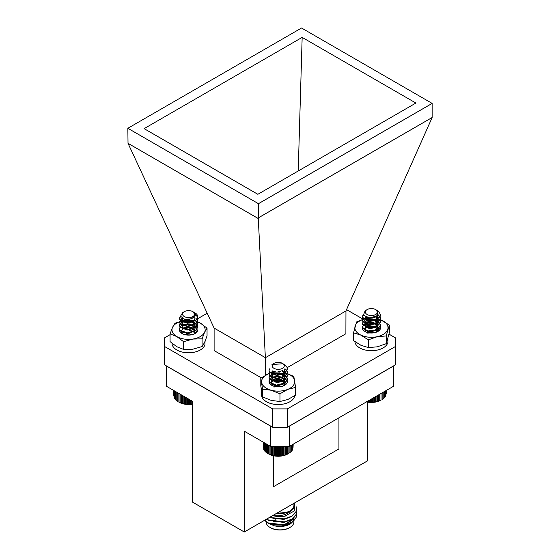 <?xml version="1.0" encoding="UTF-8"?>
<svg xmlns="http://www.w3.org/2000/svg" width="560" height="560" viewBox="0 0 560 560"><rect width="100%" height="100%" fill="white"/><g stroke="black" fill="none" stroke-linecap="round" stroke-linejoin="round"><path stroke-width="0.84" d="M183.967 334.383L188.559 333.704L192.185 334.67M182.336 333.69L180.404 330.547M182.392 333.718L182.105 332.78M186.137 329.959L188.559 329.896L193.13 331.408L194.761 333.277M186.137 333.347L189.217 333.354M192.486 327.824L188.559 327.075L182.392 328.055M194.607 333.781L197.708 329.819A9.149 5.285 -0 0 1 195.034 333.557A9.149 5.285 -0 0 1 182.091 333.557A9.149 5.285 -0 0 1 179.508 329.042M194.383 320.579L184.275 320.572A16.576 9.569 -0 0 0 172.55 327.341A16.576 9.569 -0 0 0 176.841 336.588A16.576 9.569 -0 0 0 192.85 339.059A16.576 9.569 -0 0 0 204.575 332.297A16.576 9.569 -0 0 0 200.284 323.05A16.576 9.569 -0 0 0 197.365 321.706M184.275 320.572L175.028 323.211L172.55 327.341L170.072 333.886L176.841 336.588L183.61 341.698L192.85 339.059L202.097 338.842L202.097 346.57L204.575 342.447L207.046 335.902L207.046 328.167L200.284 323.05L195.006 320.761M202.097 338.842L204.575 332.297L207.046 328.167M170.072 333.886L170.072 341.621L176.841 346.738L183.61 349.433L192.85 349.209L202.097 346.57M183.61 341.698L183.61 349.433M171.99 343.287A16.576 9.569 -0 0 0 187.523 352.765A16.576 9.569 -0 0 0 204.988 344.491L204.988 341.509M205.093 341.271L204.988 342.503M283.766 364.189L286.909 367.024L287.371 368.844L285.047 372.764L276.353 374.976L269.528 372.022L269.066 370.538L269.878 368.599M286.972 370.545L287.371 372.232L285.047 376.145L276.353 378.364L269.528 375.41L269.066 373.926L269.675 372.239M286.972 373.926L287.371 375.613L285.047 379.526L276.353 381.745L269.528 378.791L269.066 377.307L271.894 373.926M272.188 373.793L280.084 373.093L282.933 373.919L286.909 377.174L287.371 379.001L285.047 382.914L276.353 385.126L269.528 382.172L269.066 380.688L271.894 377.307M272.188 377.174L278.6 376.285M278.6 386.435L280.413 386.687M287.364 369.061L285.047 373.184L276.353 375.403L269.528 372.449L269.08 370.748M284.963 368.69L286.909 370.832L287.371 372.652L285.047 376.565L276.353 378.784L269.528 375.83L269.066 374.346L269.843 372.449M282.478 370.776L286.909 374.213L287.371 376.04L285.047 379.953L276.353 382.172L269.528 379.218L269.066 377.727L269.843 375.83M274.323 373.562L280.581 373.611M282.408 374.136L286.909 377.601L287.371 379.421L285.047 383.334L276.353 385.553L269.528 382.599L269.066 380.688M277.067 386.806L278.397 386.848M274.197 368.459A6.041 3.486 0 0 0 282.611 368.256A6.041 3.486 0 0 0 282.492 363.391A6.041 3.486 0 0 0 282.24 363.258A6.041 3.486 0 0 0 273.945 363.391A6.041 3.486 0 0 0 274.197 368.459M282.492 363.391L283.08 363.734L271.964 364.539L273.427 363.692L272.769 364.203A6.461 3.731 180 0 1 273.651 363.566A6.461 3.731 180 0 1 273.805 363.482M282.926 370.538L276.906 372.19L273.245 371.28M284.298 369.523L284.676 370.965L283.038 373.842L276.906 375.571L272.083 373.653L271.761 372.652L272.657 371.056M282.184 370.916L284.354 373.009L284.676 374.346L283.038 377.223L276.906 378.959L272.083 377.034L271.761 376.04L273.399 373.947L279.531 373.345L284.354 376.397L284.676 377.727L283.038 380.611L276.906 382.34L272.083 380.422L271.761 379.421L273.399 377.335L279.531 376.733L284.354 379.778L284.676 381.108L283.038 383.992L276.906 385.721L272.594 384.37M272.762 381.122L279.531 380.114L284.151 382.809M284.424 383.32L284.676 384.069M282.086 384.398L283.745 385.672M276.143 386.715L279.181 386.82M284.431 369.383L284.676 370.538L283.038 373.415L276.906 375.151L272.083 373.233L271.761 372.232L272.349 370.916M282.576 370.727L284.354 372.589L284.676 373.919L283.038 376.803L276.906 378.532L272.083 376.614L271.761 375.613L273.399 373.527L279.531 372.925L284.354 375.97L284.676 377.307L283.038 380.184L276.906 381.913L272.083 379.995L271.761 378.994L273.399 376.908L279.531 376.306L284.354 379.351L284.676 380.688L283.038 383.572L276.906 385.301L274.316 384.86M271.761 382.382L273.399 380.296L279.531 379.694L284.277 382.599M284.557 383.243L284.648 384.447M282.534 384.237L283.941 385.476M274.918 386.498L280.448 386.687M288.862 446.411L288.862 453.334L287.756 453.978A13.489 7.784 180 0 1 268.681 453.978L272.482 455.378L276.794 456.036L281.239 455.889L285.39 454.958L289.905 452.662L289.905 446.11M266.616 444.101L266.616 452.718L267.666 453.39L267.666 444.703M265.685 443.562L265.685 451.99L266.735 452.718M264.894 443.107L264.894 451.206L265.923 451.997M264.25 442.736L264.25 450.38L265.237 451.234M263.76 442.449L263.76 449.519L264.698 450.429M263.431 442.26L263.76 449.008M263.256 442.162L263.431 447.951M263.249 442.155L263.256 446.838M293.027 447.867L293.188 444.213M292.705 448.924L293.027 444.304M291.774 450.366L292.705 449.449L292.705 444.486M291.249 451.171L292.229 450.31L292.229 444.766M290.577 451.934L291.599 451.143L291.599 445.13M289.772 452.662L290.822 451.927L290.822 445.578M287.791 453.943L287.791 446.411M287.7 453.943L287.7 446.411M286.636 454.489L286.636 446.411M286.433 454.482L286.433 446.411M285.39 454.958L285.39 446.411M285.075 454.937L285.075 446.411M284.067 455.35L284.067 446.411M283.647 455.308L283.647 446.411M282.674 455.665L282.674 446.411M282.156 455.595L282.156 446.411M281.239 455.889L281.239 446.411M280.623 455.784L280.623 446.411M279.769 456.029L279.769 446.411M279.069 455.882L279.069 446.411M278.278 456.078L278.278 446.411M277.501 455.889L277.501 446.411M276.794 456.036L276.794 446.411M275.94 455.798L275.94 446.411M275.317 455.903L275.317 446.411M274.4 455.609L274.4 446.411M273.875 455.686L273.875 446.411M272.909 455.336L272.909 446.411M272.482 455.378L272.482 446.411M271.474 454.972L271.474 446.411M271.152 454.993L271.152 446.411M270.109 454.524L270.109 446.117M269.899 454.531L269.899 445.998M268.842 453.992L268.842 445.382M268.737 453.992L268.737 445.326M377.811 310.807A9.149 5.285 180 0 1 377.888 310.856A9.149 5.285 180 0 1 378.756 311.43L380.569 314.93L376.887 319.669L367.794 320.852L362.334 317.177L363.125 314.629M380.177 316.624L380.569 318.311L376.887 323.057L367.794 324.233L362.334 320.558L362.873 318.318M380.177 320.012L380.569 321.685L376.887 326.438L367.794 327.614L362.334 323.946L362.271 323.393L365.106 320.005M365.386 319.879L375.039 319.606L376.145 319.998L380.506 324.408L380.569 325.073L376.887 329.819L367.794 331.002L362.334 327.327L362.271 326.774L365.106 323.393M365.386 323.267L375.039 322.987L377.839 324.275M380.177 326.774L380.478 327.656M370.636 332.465L373.842 332.829L367.976 332.619M380.562 315.14L376.887 320.096L367.794 321.272L362.334 317.597L362.278 316.834M378.112 314.734L380.569 318.724L376.887 323.477L367.794 324.653L362.334 320.985L363.041 318.528M375.655 316.848L380.506 321.447L380.569 322.112L376.887 326.858L367.794 328.041L362.334 324.366L363.041 321.916M367.584 319.627L373.786 319.704M375.606 320.215L380.506 324.828L380.569 325.5L376.887 330.246L367.794 331.422L362.334 327.747L362.271 326.774M369.614 332.906L372.274 332.99M366.576 314.132A6.041 3.486 0 0 0 375.025 314.846A6.041 3.486 0 0 0 376.264 309.967A6.041 3.486 0 0 0 375.69 309.582A6.041 3.486 0 0 0 367.15 309.582A6.041 3.486 0 0 0 366.576 314.132M378.756 311.43L376.845 310.296M375.69 309.582L376.915 310.352L377.454 315.595L369.761 317.982L363.37 315.14L365.225 310.695L366.772 309.799A6.461 3.731 180 0 1 366.856 309.757A6.461 3.731 180 0 1 367.003 309.666M376.292 316.498L375.277 317.156L368.865 318.15L366.373 317.317M377.475 315.567L377.881 317.044L375.277 320.537L368.865 321.538L365.008 319.109L365.876 317.121M367.577 330.953L368.865 331.261L375.277 330.267L377.881 326.774L373.975 322.728L367.563 322.595L365.008 325.451L368.865 327.88L375.277 326.886L377.832 322.896L373.975 319.34L367.563 319.214L364.959 321.699L368.865 324.499L375.277 323.498L377.881 319.998L375.277 323.925L368.865 324.919L365.008 322.497L367.563 319.634L373.975 319.767L377.881 323.806L375.277 327.306L368.865 328.3L365.008 325.878L367.563 323.015L373.975 323.148L377.881 327.187L375.277 330.687L368.865 331.688L365.792 330.449M365.967 327.201L367.563 326.403L373.975 326.529L377.349 328.895M377.629 329.413L377.867 330.806M375.291 330.477L377.027 331.835L378.231 329.007M369.04 332.829L372.701 332.962M377.615 315.42L377.881 316.617L375.277 320.117L368.865 321.111L365.008 318.689L365.561 316.981M364.959 328.468L367.563 325.976L373.975 326.109L377.475 328.678M377.755 329.336L377.748 331.002M375.739 330.316L377.216 331.653M366.219 401.548L373.072 402.213L377.363 401.52L380.954 400.169A13.489 7.784 180 0 1 366.471 401.905M386.246 393.974L386.393 390.404M385.938 395.038L386.246 390.488M385.007 396.494L385.938 395.577L385.938 390.663M384.489 397.306L385.469 396.445L385.469 390.936M383.831 398.076L384.853 397.271L384.853 391.293M383.033 398.804L384.083 398.062L384.083 391.734M382.109 399.476L383.173 398.804L383.173 392.259M379.925 400.638L379.925 394.135M379.729 400.638L379.729 394.247M380.989 393.519L380.989 400.092M381.066 400.092L381.066 393.477M382.137 399.483L382.137 392.854M378.679 401.114L378.679 394.849M378.378 401.1L378.378 395.024M377.363 401.52L377.363 395.612M376.957 401.478L376.957 395.85M375.977 401.835L375.977 396.417M375.466 401.765L375.466 396.711M374.542 402.066L374.542 397.243M373.94 401.968L373.94 397.593M373.072 402.213L373.072 398.09M372.379 402.073L372.379 398.489M371.588 402.269L371.588 398.951M370.811 402.08L370.811 399.399M370.097 402.234L370.097 399.805M369.25 401.996L369.25 400.295M368.627 402.108L368.627 400.659M367.71 401.821L367.71 401.184M367.178 401.891L367.178 401.492M197.659 317.296L194.054 312.333L195.748 313.362A9.149 5.285 180 0 1 197.729 316.645A9.149 5.285 180 0 1 197.659 317.296L195.874 320.117L187.446 322.735L180.152 320.11L179.431 318.269L180.509 316.05M197.337 318.269L197.729 319.956L195.874 323.498L187.446 326.116L180.152 323.491L179.431 321.65L181.286 318.815L182.252 318.269M197.337 321.657L197.729 323.344L195.874 326.879L187.446 329.497L180.152 326.879L179.431 325.031L181.286 322.196L189.714 320.705L193.291 321.643L197.008 324.457L197.729 326.725L195.874 330.267L187.446 332.885L180.152 330.26L179.431 328.419L181.286 325.584L189.714 324.093L196.525 327.215M197.722 316.813L195.874 320.537L187.446 323.155L180.152 320.53L179.431 318.689L180.607 316.386M197.722 320.173L195.874 323.918L187.446 326.543L180.152 323.918L179.431 322.07L181.286 319.242L182.665 318.507M197.722 323.554L195.874 327.306L187.446 329.924L180.152 327.299L179.431 325.458L181.286 322.623L182.735 321.86M184.674 321.293L190.925 321.335M192.773 321.86L197.008 324.884L197.729 327.152L195.874 330.687L187.446 333.305L180.152 330.68L179.431 328.839L180.208 326.942M184.674 324.674L190.862 324.709M182.588 313.677A6.041 3.486 0 0 0 187.831 317.569A6.041 3.486 0 0 0 194.572 314.538A6.041 3.486 0 0 0 192.85 311.64A6.041 3.486 0 0 0 184.31 311.64A6.041 3.486 0 0 0 182.588 313.677M194.054 312.333L193.543 312.06M192.85 311.64L195.377 315.259L191.527 318.962L184.541 319.221L180.544 316.204L182.616 312.62L184.31 311.64M194.201 317.422L187.782 319.921L183.253 318.787M195.041 318.689L193.732 321.293L187.782 323.309L182.63 321.622L182.119 320.383L183.092 318.717M184.667 332.584L187.782 333.032L193.732 331.016L195.041 328.419L194.53 326.753L189.378 323.939L183.428 324.828L182.119 326.725L182.63 327.964L187.782 329.651L193.732 327.635L195.041 325.038L194.53 323.372L189.378 320.558L183.428 321.447L182.119 323.344L182.63 324.583L187.782 326.263L193.732 324.254L195.041 321.65L193.732 324.674L187.782 326.69L182.63 325.003L182.119 323.764L183.428 321.867L189.378 320.978L194.53 323.792L195.041 325.458L193.732 328.055L187.782 330.071L182.63 328.384L182.119 327.145L183.428 325.248L189.378 324.366L194.53 327.18L195.041 328.839L193.732 331.443L187.782 333.459L182.959 332.101M183.127 328.846L189.378 327.747L194.516 330.54M194.789 331.051L194.915 333.06M182.217 333.375L183.19 332.185M195.041 318.269L193.732 320.866L187.782 322.882L182.63 321.195L182.119 319.956L182.784 318.57M182.119 330.106L183.428 328.209L189.378 327.327L194.642 330.323M194.915 330.967L194.32 333.774M184.366 334.509L189.378 334.089L191.779 334.761M192.612 404.145A13.489 7.784 180 0 1 179.046 402.22L185.353 404.11L192.717 403.97M176.757 392.217L176.757 400.806L177.821 401.485M175.861 391.699L175.861 400.064L176.904 400.806M175.098 391.265L175.098 399.273L176.12 400.078M174.489 390.908L174.489 398.44L175.469 399.301M174.034 390.649L174.034 397.572L174.958 398.496M173.74 390.474L174.034 397.019M173.607 390.397L173.74 395.955M186.816 404.264L186.816 398.027M185.948 404.012L185.948 397.53M187.509 398.426L187.509 404.124M188.307 404.32L188.307 398.888M189.077 404.138L189.077 399.329M185.353 404.11L185.353 397.18M184.422 403.809L184.422 396.648M183.918 403.872L183.918 396.354M182.938 403.508L182.938 395.787M182.539 403.55L182.539 395.556M181.524 403.123L181.524 394.968M181.223 403.144L181.223 394.8M180.18 402.654L180.18 394.191M179.991 402.661L179.991 394.086M178.927 402.108L178.927 393.47M178.85 402.108L178.85 393.428M177.779 401.492L177.779 392.812M192.178 403.893L192.178 401.121M191.268 404.173L191.268 400.596M190.638 404.061L190.638 400.232M189.791 404.292L189.791 399.749M369.096 328.342L371.938 328.335M366.905 332.318L371.938 331.716M365.232 331.611L365.687 325.766L376.509 326.473M365.218 331.604L364.98 330.743M368.018 328.125L373.079 328.118M366.422 332.15L369.81 331.226M371.21 331.226L373.079 331.506M367.164 333.081L374.255 332.752M373.758 332.115L367.542 332.073M371.21 328.405L369.803 328.412M371.21 325.024L365.141 326.081M362.32 327.278A9.149 5.285 0 0 0 364.966 331.464A9.149 5.285 0 0 0 377.909 331.464A9.149 5.285 0 0 0 378.511 331.079A9.149 5.285 0 0 0 380.59 327.733L380.541 327.208A9.149 5.285 0 0 0 380.317 326.445M377.433 331.723L380.541 327.208A9.149 5.285 0 0 1 380.59 327.733M362.285 319.753A16.576 9.569 0 0 0 355.082 326.172A16.576 9.569 0 0 0 360.927 335.132A16.576 9.569 0 0 0 377.279 336.686A16.576 9.569 0 0 0 387.793 329.287A16.576 9.569 0 0 0 381.948 320.327A16.576 9.569 0 0 0 379.89 319.494M372.064 318.164A16.576 9.569 0 0 0 365.596 318.773L372.911 318.01M362.292 319.669L356.636 321.93L353.528 332.836L360.927 335.132L368.326 339.843L377.279 336.686L386.239 335.944L386.239 343.679L389.347 332.773L389.347 325.045L380.331 319.627M386.239 335.944L389.347 325.045M353.528 332.836L353.528 340.564L360.927 345.282L368.326 347.571L377.279 346.836L386.239 343.679M368.326 339.843L368.326 347.571M373.975 332.808A9.149 5.285 0 0 0 373.135 332.689M276.115 382.277L278.488 382.284M273.847 386.211L275.954 385.679L279.93 385.931M269.094 381.017A9.149 5.285 0 0 0 271.719 385.301A9.149 5.285 0 0 0 284.662 385.301A9.149 5.285 0 0 0 286.503 383.775L285.201 384.951M272.027 385.469L271.404 380.443M275.653 378.833L284.55 381.948M284.893 383.019L283.563 385.833M271.866 385.364L271.733 384.713M274.911 382.067L279.741 382.074M273.322 386.036L275.954 385.259L282.121 386.337M273.756 386.988L280.952 386.603M280.994 386.204L274.309 386.043M281.848 379.673L275.016 379.148L272.097 379.96M287.336 381.654L286.769 379.736L284.032 385.63M286.503 383.775A9.149 5.285 0 0 0 287.343 381.563A9.149 5.285 0 0 0 286.769 379.736M269.094 373.562A16.576 9.569 0 0 0 268.611 373.758A16.576 9.569 0 0 0 261.688 382.452A16.576 9.569 0 0 0 271.264 390.257A16.576 9.569 0 0 0 287.77 389.375A16.576 9.569 0 0 0 294.693 380.681A16.576 9.569 0 0 0 285.117 372.869L293.811 376.39L295.582 387.394L295.582 395.122L287.77 399.525L279.958 401.513L271.264 400.407L262.57 396.893L260.806 385.889L260.806 378.154L262.57 389.158L262.57 396.893M279.3 372.015A16.576 9.569 0 0 0 271.761 372.743M268.611 373.758L260.806 378.154M275.842 371.847L271.761 372.68M262.57 389.158L271.264 390.257L279.958 393.778L279.958 401.513M279.958 393.778L287.77 389.375L295.582 387.394M354.879 341.593A16.576 9.569 -0 0 0 370.734 350.686A16.576 9.569 -0 0 0 387.87 342.398L387.87 339.178M371.756 328.314A16.576 9.569 -0 0 0 369.439 328.377M387.968 338.807L387.87 340.417M261.618 392.147L261.618 394.961A16.576 9.569 -0 0 0 277.088 404.509A16.576 9.569 -0 0 0 294.623 396.235L294.623 395.78M166.264 365.813L166.264 386.162L192.612 401.373L192.612 502.173L244.279 532L367.388 460.922L367.388 402.087M244.279 532L244.279 431.2L270.627 446.411L270.802 426.167M273.014 455.651L273.294 486.822L338.933 448.931L338.933 417.802M166.264 365.918L270.627 426.167M289.191 426.167L289.373 446.411L393.736 386.162L393.736 365.806M289.373 426.167L393.736 365.918M289.373 446.411L270.627 446.411M273.294 455.721L273.294 486.822M269.381 523.46L283.668 525.441L293.699 519.148L294.182 516.908M269.22 520.38L283.668 522.438L289.912 520.135M269.409 517.489L283.668 519.428L289.912 517.132M272.335 515.802L283.668 516.418L285.467 516.005M276.087 513.632L283.668 513.415L291.76 510.349A14.588 8.421 0 0 0 294.112 503.23M272.321 515.473C280.336 516.565 286.818 514.857 291.76 510.349M264.803 520.149L268.282 522.921L284.291 524.895L291.718 522.172L296.009 517.629L296.387 513.527M266.798 518.994L268.282 519.911L284.291 521.892L291.718 519.162L296.009 514.619L296.387 510.517M269.437 517.475L284.291 518.882L291.718 516.152L296.009 511.616L296.576 509.019L296.107 506.639M271.11 524.496L274.554 525.847L283.017 526.225L290.626 523.81L294.819 519.533M269.969 523.824L271.061 524.468M264.761 520.17A16.576 9.569 0 0 0 268.282 523.18A16.576 9.569 0 0 0 271.698 524.692L268.527 523.32L266.329 521.654M271.698 524.692L284.291 525.273L291.718 522.543L296.009 518.007L296.569 515.221M266.511 519.162L268.282 520.289L284.291 522.263L291.718 519.54L296.009 514.997L296.569 512.211M269.073 517.685L284.291 519.26L291.718 516.53L296.009 511.987L296.569 509.201M272.272 515.837L284.872 516.138A16.576 9.569 180 0 1 272.706 515.585M294.693 502.894L294.693 510.755L284.872 516.138M273.196 524.713L283.668 525.063L293.699 518.777L294.182 516.537M273.196 521.703L283.668 522.06L285.425 521.654M273.196 518.693L283.668 519.05L285.425 518.651M276.633 513.317L287.476 512.323M266.077 521.605L266.077 521.822A13.923 8.036 0 0 0 270.158 527.506A13.923 8.036 0 0 0 289.842 527.506A13.923 8.036 0 0 0 293.923 521.822L293.923 521.031M270.158 527.506L270.627 527.779A13.258 7.658 180 0 1 270.62 527.779L270.158 527.506M289.842 527.506L289.38 527.779A13.258 7.658 180 0 1 270.627 527.779M275.702 519.218A10.479 6.048 180 0 1 275.107 519.05M293.923 503.335L293.923 505.365A13.923 8.036 180 0 1 276.843 513.198M290.465 523.901A14.588 8.421 180 0 1 290.311 523.992A14.588 8.421 180 0 1 274.554 525.847M261.282 377.825L214.109 350.588L214.109 328.083L265.419 357.7L345.954 310.94L345.891 333.753L287.175 367.654M265.356 357.476L258.279 218.54L128.023 143.339L214.109 328.083M170.072 334.67L164.458 337.911L164.458 346.437L272.615 408.884L287.385 408.884L395.542 346.437L395.542 337.911L389.06 334.173M363.37 319.34L346.542 309.624M164.458 346.437L164.458 364.763L272.615 427.21L272.615 408.884M287.385 408.884L287.385 427.21L395.542 364.763L395.542 346.437M265.419 375.277L265.419 357.7M280.49 371.511L279.769 371.931M128.023 143.339L127.848 128.282L258.454 203.686L258.279 218.54M258.454 217.798L432.152 117.516L345.954 310.94M432.152 117.516L432.152 103.404L301.546 28L127.848 128.282M258.454 203.686L432.152 103.404M257.838 194.299L144.109 128.639L302.162 37.387L415.891 103.047L257.838 194.299M298.221 170.982L302.162 37.387M287.385 427.21L272.615 427.21M197.547 318.808L207.221 313.222M287.371 379.421L287.371 378.994M287.371 376.033L287.371 375.613M287.371 372.652L287.371 372.232M287.371 369.271L287.371 368.844M269.066 377.727L269.066 377.307M269.066 374.346L269.066 373.919M269.066 370.958L269.066 370.538M271.761 372.232L271.761 372.652M271.761 375.613L271.761 376.04M271.761 378.994L271.761 379.421M284.676 370.538L284.676 370.958M284.676 373.919L284.676 374.346M284.676 377.307L284.676 377.727M284.676 380.688L284.676 381.115M380.569 325.5L380.569 325.08M380.569 322.119L380.569 321.699M380.569 318.738L380.569 318.311M380.569 315.35L380.569 314.93M362.271 323.813L362.271 323.386M362.271 320.425L362.271 320.005M362.271 317.044L362.271 316.624M364.959 318.311L364.959 318.738M364.959 321.699L364.959 322.119M364.959 325.08L364.959 325.5M377.881 316.624L377.881 317.044M377.881 323.386L377.881 323.813M377.881 326.774L377.881 327.194M377.881 330.155L377.881 330.575M197.729 327.152L197.729 326.725M197.729 323.764L197.729 323.344M197.729 320.383L197.729 319.956M197.729 317.002L197.729 316.645M179.431 328.839L179.431 328.419M179.431 325.458L179.431 325.031M179.431 322.07L179.431 321.65M179.431 318.689L179.431 318.269M182.119 319.956L182.119 320.383M182.119 323.344L182.119 323.764M182.119 326.725L182.119 327.152M195.041 325.031L195.041 325.458M195.041 328.419L195.041 328.839M296.576 515.41L296.576 515.032M296.576 512.4L296.576 512.022M296.576 509.39L296.576 509.019"/></g></svg>
